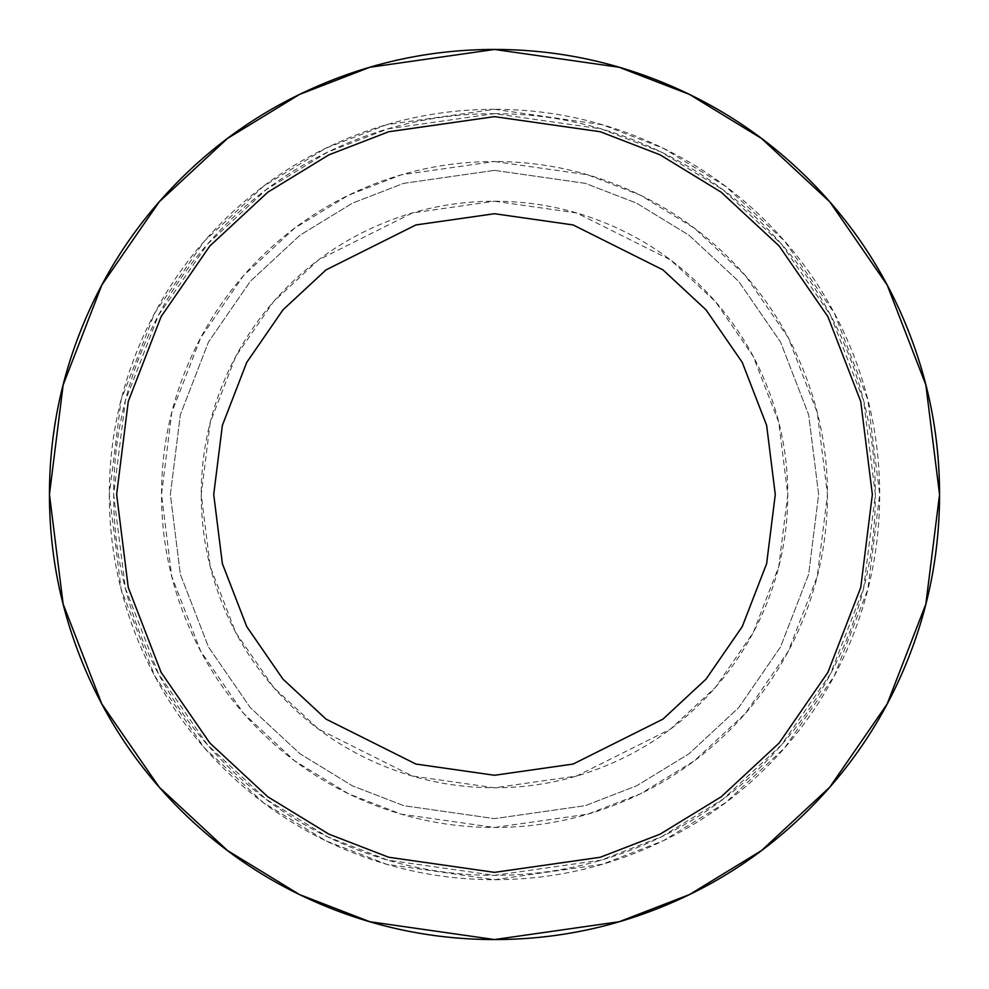 <?xml version="1.0" encoding="UTF-8"?>
<svg xmlns="http://www.w3.org/2000/svg" width="989" height="989" viewBox="0 0 989 989"><rect width="100%" height="100%" fill="white"/><g stroke="black" fill="none" stroke-linecap="round" stroke-linejoin="round"><path stroke-width="0.74" stroke-dasharray="4.95 3.71" d="M494.5 201.224C533.392 201.224 570.801 208.667 606.727 223.551C642.665 238.436 674.374 259.625 701.881 287.119C729.375 314.626 750.564 346.335 765.449 382.273C780.333 418.199 787.776 455.608 787.776 494.5C787.776 533.392 780.333 570.801 765.449 606.727C750.564 642.665 729.375 674.374 701.881 701.881C674.374 729.375 642.665 750.564 606.727 765.449C570.801 780.333 533.392 787.776 494.5 787.776C455.608 787.776 418.199 780.333 382.273 765.449C346.335 750.564 314.626 729.375 287.119 701.881C259.625 674.374 238.436 642.665 223.551 606.727C208.667 570.801 201.224 533.392 201.224 494.5C201.224 455.608 208.667 418.199 223.551 382.273C238.436 346.335 259.625 314.626 287.119 287.119C314.626 259.625 346.335 238.436 382.273 223.551C418.199 208.667 455.608 201.224 494.5 201.224L576.612 212.956L670.468 259.884L715.455 301.657L753.272 356.485L778.751 422.315L787.776 494.5L778.751 566.685L753.272 632.515L715.455 687.343L670.468 729.116L576.612 776.044L494.5 787.776L412.388 776.044L318.532 729.116L273.545 687.343L235.728 632.515L210.249 566.685L201.224 494.5L210.249 422.315L235.728 356.485L273.545 301.657L318.532 259.884L412.388 212.956L494.5 201.224M494.5 170.368L585.253 183.336L636.533 203.141L688.987 235.197L738.709 281.37L780.506 341.971L808.656 414.712L818.632 494.5L808.656 574.288L780.506 647.029L738.709 707.63L688.987 753.803L636.533 785.859L585.253 805.664L494.5 818.632L403.747 805.664L352.467 785.859L300.013 753.803L250.291 707.63L208.494 647.029L180.344 574.288L170.368 494.5L180.344 414.712L208.494 341.971L250.291 281.37L300.013 235.197L352.467 203.141L403.747 183.336L494.5 170.368L585.253 183.336L636.533 203.141L688.987 235.197L738.709 281.37L780.506 341.971L808.656 414.712L818.632 494.5L808.656 574.288L780.506 647.029L738.709 707.63L688.987 753.803L636.533 785.859L585.253 805.664L494.5 818.632L403.747 805.664L352.467 785.859L300.013 753.803L250.291 707.63L208.494 647.029L180.344 574.288L170.368 494.5L180.344 414.712L208.494 341.971L250.291 281.37L300.013 235.197L352.467 203.141L403.747 183.336L494.5 170.368M494.5 161.516L587.738 174.83L640.415 195.179L694.29 228.113L745.385 275.548L788.307 337.805L817.248 412.537L827.484 494.5L817.248 576.463L788.307 651.195L745.385 713.452L694.29 760.887L640.415 793.821L587.738 814.17L494.5 827.484L401.262 814.17L348.585 793.821L294.71 760.887L243.615 713.452L200.693 651.195L171.752 576.463L161.516 494.5L171.752 412.537L200.693 337.805L243.615 275.548L294.71 228.113L348.585 195.179L401.262 174.83L494.5 161.516C450.341 161.516 407.864 169.96 367.067 186.859C326.271 203.759 290.272 227.816 259.044 259.044C227.816 290.272 203.759 326.271 186.859 367.067C169.96 407.864 161.516 450.341 161.516 494.5C161.516 538.659 169.96 581.136 186.859 621.933C203.759 662.729 227.816 698.729 259.044 729.956C290.272 761.184 326.271 785.241 367.067 802.141C407.864 819.04 450.341 827.484 494.5 827.484C538.659 827.484 581.136 819.04 621.933 802.141C662.729 785.241 698.729 761.184 729.956 729.956C761.184 698.729 785.241 662.729 802.141 621.933C819.04 581.136 827.484 538.659 827.484 494.5C827.484 450.341 819.04 407.864 802.141 367.067C785.241 326.271 761.184 290.272 729.956 259.044C698.729 227.816 662.729 203.759 621.933 186.859C581.136 169.96 538.659 161.516 494.5 161.516M494.5 113.636C545.001 113.636 593.585 123.291 640.254 142.626C686.91 161.949 728.102 189.468 763.817 225.183C799.532 260.898 827.051 302.09 846.374 348.746C865.709 395.415 875.364 443.999 875.364 494.5C875.364 545.001 865.709 593.585 846.374 640.254C827.051 686.91 799.532 728.102 763.817 763.817C728.102 799.532 686.91 827.051 640.254 846.374C593.585 865.709 545.001 875.364 494.5 875.364C443.999 875.364 395.415 865.709 348.746 846.374C302.09 827.051 260.898 799.532 225.183 763.817C189.468 728.102 161.949 686.91 142.626 640.254C123.291 593.585 113.636 545.001 113.636 494.5C113.636 443.999 123.291 395.415 142.626 348.746C161.949 302.09 189.468 260.898 225.183 225.183C260.898 189.468 302.09 161.949 348.746 142.626C395.415 123.291 443.999 113.636 494.5 113.636L601.139 128.867L661.394 152.145L723.021 189.801L781.458 244.06L830.562 315.268L863.644 400.743L875.364 494.5L863.644 588.257L830.562 673.732L781.458 744.94L723.021 799.199L661.394 836.855L601.139 860.133L494.5 875.364L387.861 860.133L327.606 836.855L265.979 799.199L207.542 744.94L158.438 673.732L125.356 588.257L113.636 494.5L125.356 400.743L158.438 315.268L207.542 244.06L265.979 189.801L327.606 152.145L387.861 128.867L494.5 113.636M494.5 109.297L602.35 124.713L663.298 148.251L725.617 186.34L784.722 241.217L834.382 313.229L867.848 399.68L879.703 494.5L867.848 589.32L834.382 675.771L784.722 747.783L725.617 802.66L663.298 840.749L602.35 864.287L494.5 879.703L386.65 864.287L325.702 840.749L263.383 802.66L204.278 747.783L154.618 675.771L121.153 589.32L109.297 494.5L121.153 399.68L154.618 313.229L204.278 241.217L263.383 186.34L325.702 148.251L386.65 124.713L494.5 109.297C443.418 109.297 394.277 119.076 347.09 138.621C299.902 158.166 258.24 186.006 222.129 222.129C186.006 258.24 158.166 299.902 138.621 347.09C119.076 394.277 109.297 443.418 109.297 494.5C109.297 545.582 119.076 594.723 138.621 641.91C158.166 689.098 186.006 730.76 222.129 766.871C258.24 802.994 299.902 830.834 347.09 850.379C394.277 869.924 443.418 879.703 494.5 879.703C545.582 879.703 594.723 869.924 641.91 850.379C689.098 830.834 730.76 802.994 766.871 766.871C802.994 730.76 830.834 689.098 850.379 641.91C869.924 594.723 879.703 545.582 879.703 494.5C879.703 443.418 869.924 394.277 850.379 347.09C830.834 299.902 802.994 258.24 766.871 222.129C730.76 186.006 689.098 158.166 641.91 138.621C594.723 119.076 545.582 109.297 494.5 109.297"/><path stroke-width="1.48" d="M494.5 213.723L573.113 224.948L662.964 269.873L706.047 309.878L742.245 362.37L766.636 425.381L775.277 494.5L766.636 563.619L742.245 626.63L706.047 679.122L662.964 719.127L573.113 764.052L494.5 775.277L415.887 764.052L326.036 719.127L282.953 679.122L246.756 626.63L222.364 563.619L213.723 494.5L222.364 425.381L246.756 362.37L282.953 309.878L326.036 269.873L415.887 224.948L494.5 213.723L573.113 224.948L662.964 269.873L706.047 309.878L742.245 362.37L766.636 425.381L775.277 494.5L766.636 563.619L742.245 626.63L706.047 679.122L662.964 719.127L573.113 764.052L494.5 775.277L415.887 764.052L326.036 719.127L282.953 679.122L246.756 626.63L222.364 563.619L213.723 494.5L222.364 425.381L246.756 362.37L282.953 309.878L326.036 269.873L415.887 224.948L494.5 213.723M494.5 49.45C553.519 49.45 610.287 60.737 664.818 83.323C719.337 105.91 767.464 138.077 809.2 179.8C850.923 221.536 883.09 269.663 905.677 324.182C928.263 378.713 939.55 435.481 939.55 494.5C939.55 553.519 928.263 610.287 905.677 664.818C883.09 719.337 850.923 767.464 809.2 809.2C767.464 850.923 719.337 883.09 664.818 905.677C610.287 928.263 553.519 939.55 494.5 939.55C435.481 939.55 378.713 928.263 324.182 905.677C269.663 883.09 221.536 850.923 179.8 809.2C138.077 767.464 105.91 719.337 83.323 664.818C60.737 610.287 49.45 553.519 49.45 494.5C49.45 435.481 60.737 378.713 83.323 324.182C105.91 269.663 138.077 221.536 179.8 179.8C221.536 138.077 269.663 105.91 324.182 83.323C378.713 60.737 435.481 49.45 494.5 49.45L619.114 67.252L689.518 94.45L761.53 138.46L829.808 201.867L887.195 285.067L925.852 384.944L939.55 494.5L925.852 604.056L887.195 703.933L829.808 787.133L761.53 850.54L689.518 894.551L619.114 921.748L494.5 939.55L369.886 921.748L299.482 894.551L227.47 850.54L159.192 787.133L101.805 703.933L63.148 604.056L49.45 494.5L63.148 384.944L101.805 285.067L159.192 201.867L227.47 138.46L299.482 94.45L369.886 67.252L494.5 49.45M494.5 116.64L600.298 131.747L660.083 154.84L721.216 192.212L779.196 246.038L827.917 316.678L860.739 401.485L872.36 494.5L860.739 587.515L827.917 672.322L779.196 742.962L721.216 796.788L660.083 834.16L600.298 857.253L494.5 872.36L388.702 857.253L328.917 834.16L267.784 796.788L209.804 742.962L161.083 672.322L128.261 587.515L116.64 494.5L128.261 401.485L161.083 316.678L209.804 246.038L267.784 192.212L328.917 154.84L388.702 131.747L494.5 116.64L600.298 131.747L660.083 154.84L721.216 192.212L779.196 246.038L827.917 316.678L860.739 401.485L872.36 494.5L860.739 587.515L827.917 672.322L779.196 742.962L721.216 796.788L660.083 834.16L600.298 857.253L494.5 872.36L388.702 857.253L328.917 834.16L267.784 796.788L209.804 742.962L161.083 672.322L128.261 587.515L116.64 494.5L128.261 401.485L161.083 316.678L209.804 246.038L267.784 192.212L328.917 154.84L388.702 131.747L494.5 116.64"/></g></svg>
